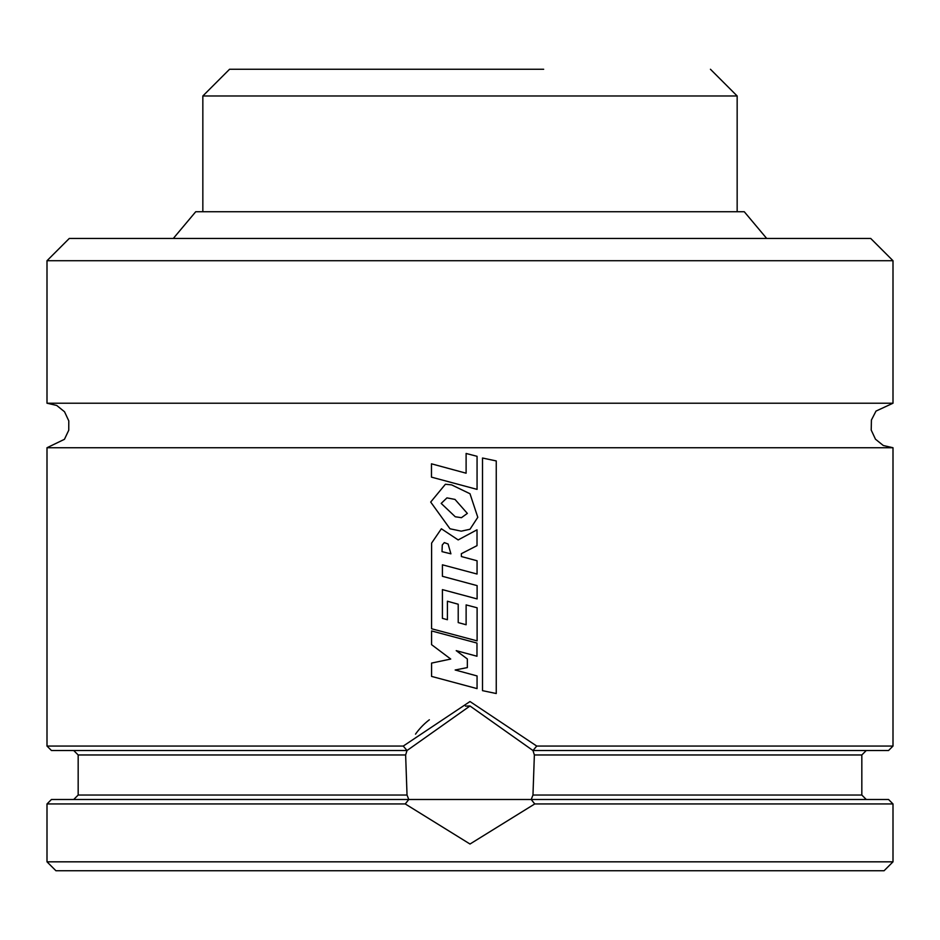 <?xml version="1.0" encoding="UTF-8"?>
<svg xmlns="http://www.w3.org/2000/svg" width="940" height="940" viewBox="0 0 940 940"><rect width="100%" height="100%" fill="white"/><g stroke="black" fill="none" stroke-linecap="round" stroke-linejoin="round"><path stroke-width="1.41" d="M766.699 238.466L744.28 211.747L195.72 211.747L173.301 238.466M830.666 238.466L69.266 238.466L47 260.721L47 403.213L56.706 405.446L64.531 411.755L68.785 420.873L68.749 430.238L64.437 439.321L47 447.734L47 746.066L403.248 746.066L470 701.534L536.74 746.066L532.968 750.519L534.366 754.973L532.968 795.04L531.218 799.493L534.743 803.947L470 844.026L405.257 803.947L47 803.947L47 861.827L893 861.827L893 803.947L534.743 803.947M47 260.721L893 260.721L870.734 238.466L470 238.466M893 260.721L893 403.213L47 403.213M893 403.213L876.01 411.086L871.415 420.027L871.216 430.085L875.469 439.191L883.295 445.513L893 447.734L47 447.734M893 447.734L893 746.066L536.74 746.066M405.257 803.947L408.782 799.493L408.101 799.493L408.782 799.493L407.032 795.04L405.634 754.973L407.032 750.519L51.453 750.519L47 746.066M893 746.066L888.547 750.519L532.968 750.519L470 705.987A66.787 66.787 0 0 0 465.523 706.14M470 705.987L407.032 750.519L403.248 746.066M408.219 798.154A66.787 66.787 0 0 0 408.782 799.493L51.453 799.493L47 803.947M893 803.947L888.547 799.493L531.899 799.493M893 861.827L884.093 870.734L55.907 870.734L47 861.827M429.357 719.782A66.787 66.787 0 0 0 415.515 734.14M407.032 750.519A66.787 66.787 0 0 0 406.573 751.836M408.782 799.493L531.218 799.493M467.345 667.588L455.172 669.997L477.062 675.942L477.062 688.609L431.566 676.4L431.566 663.088L450.73 659.046L431.566 644.652L431.566 630.94L476.98 643.066L476.98 656.238L456.217 650.644L467.345 658.964L467.345 667.588M450.906 553.824L442.012 551.651L442.282 544.965L444.303 542.603L448.086 544.013L450.906 553.824M431.601 543.109L441.365 528.774L458.168 539.924L477.015 529.808L477.015 545.647L461.352 553.695L461.399 556.551L477.062 560.769L477.062 574.035L442.411 564.811L442.411 576.302L477.109 585.62L477.109 598.921L442.411 589.615L442.411 618.356L447.405 619.718L447.405 601.236L458.215 604.232L458.215 622.586L466.123 624.759L466.123 604.914L477.109 607.78L477.109 640.88L431.566 628.754L431.601 543.109M467.345 513.404L461.434 517.693L455.265 516.765L441.189 503.417L446.947 497.883L454.995 499.422L467.345 513.404M450.002 528.785L430.696 502.054L445.396 484.253L451.635 484.887L470 493.747L477.79 517.317L470 529.255L461.246 531.159L450.002 528.785M477.062 489.376L431.472 477.144L431.472 463.82L466.111 473.208L466.111 453.468L477.062 456.311L477.062 489.376M496.25 693.532L482.514 690.653L482.514 458.015L496.25 460.941L496.25 693.532M543.661 69.266L229.56 69.266L202.84 95.974L202.84 211.747M405.634 754.973L78.173 754.973L73.72 750.519M866.281 750.519L861.827 754.973L534.366 754.973M407.032 795.04L78.173 795.04L73.72 799.493M861.827 754.973L861.827 795.04L532.968 795.04M737.16 211.747L737.16 95.974L202.84 95.974M78.173 754.973L78.173 795.04M861.827 795.04L866.281 799.493M737.16 95.974L710.44 69.266"/></g></svg>
